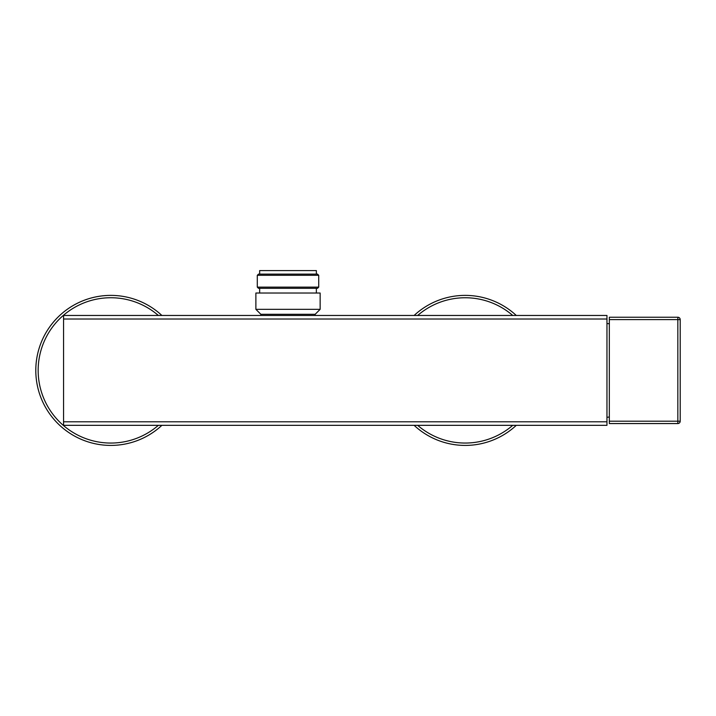 <?xml version="1.0" encoding="UTF-8"?>
<svg xmlns="http://www.w3.org/2000/svg" width="716" height="716" viewBox="0 0 716 716"><rect width="100%" height="100%" fill="white"/><g stroke="black" fill="none" stroke-linecap="round" stroke-linejoin="round"><path stroke-width="1.07" d="M606.962 421.787L606.962 319.014L63.563 319.014L63.563 425.331L606.962 425.331L606.962 421.787L63.563 421.787M63.563 319.014L63.563 315.47L606.962 315.47L606.962 319.014M516.29 315.47A75.01 75.01 0 0 0 414.116 315.47M414.116 425.331A75.01 75.01 0 0 0 516.29 425.331M609.325 421.196L677.837 421.196L677.837 423.559A2.363 2.363 0 0 0 680.2 421.196L677.837 421.196L677.837 319.605L680.2 319.605A2.363 2.363 0 0 0 677.837 317.242A2.363 2.363 0 0 1 680.2 319.605L680.2 421.196A2.363 2.363 0 0 1 677.837 423.559L609.325 423.559L609.325 317.242L677.837 317.242L677.837 319.605L609.325 319.605M606.962 323.507A70.875 70.875 0 0 1 609.325 323.793M606.962 417.303A70.875 70.875 0 0 0 609.325 417.007M316.356 274.13L316.356 270.585L259.657 270.585L259.657 274.13M258.476 274.13L317.537 274.13L318.718 275.311L257.295 275.311L258.476 274.13M318.718 275.311L318.718 287.125L257.295 287.125L257.295 275.311M318.718 287.125L317.537 288.306L258.476 288.306L257.295 287.125M259.657 293.032L259.657 288.306M316.356 293.032L316.356 288.306M320.142 293.032L255.88 293.032L255.88 309.33L320.142 309.33L320.142 293.032M315.174 315.47L315.174 314.288L260.839 314.288L255.88 309.33M315.174 314.288L320.142 309.33M260.839 315.47L260.839 314.288M161.897 315.47A75.01 75.01 0 0 0 35.8 370.405A75.01 75.01 0 0 0 161.897 425.331M512.745 315.47A72.647 72.647 0 0 0 417.661 315.47M417.661 425.331A72.647 72.647 0 0 0 512.745 425.331M110.81 295.395A75.01 75.01 0 0 0 35.8 370.405A75.01 75.01 0 0 0 110.81 445.415M158.361 315.47A72.647 72.647 0 0 0 38.163 370.405A72.647 72.647 0 0 0 158.361 425.331"/></g></svg>
